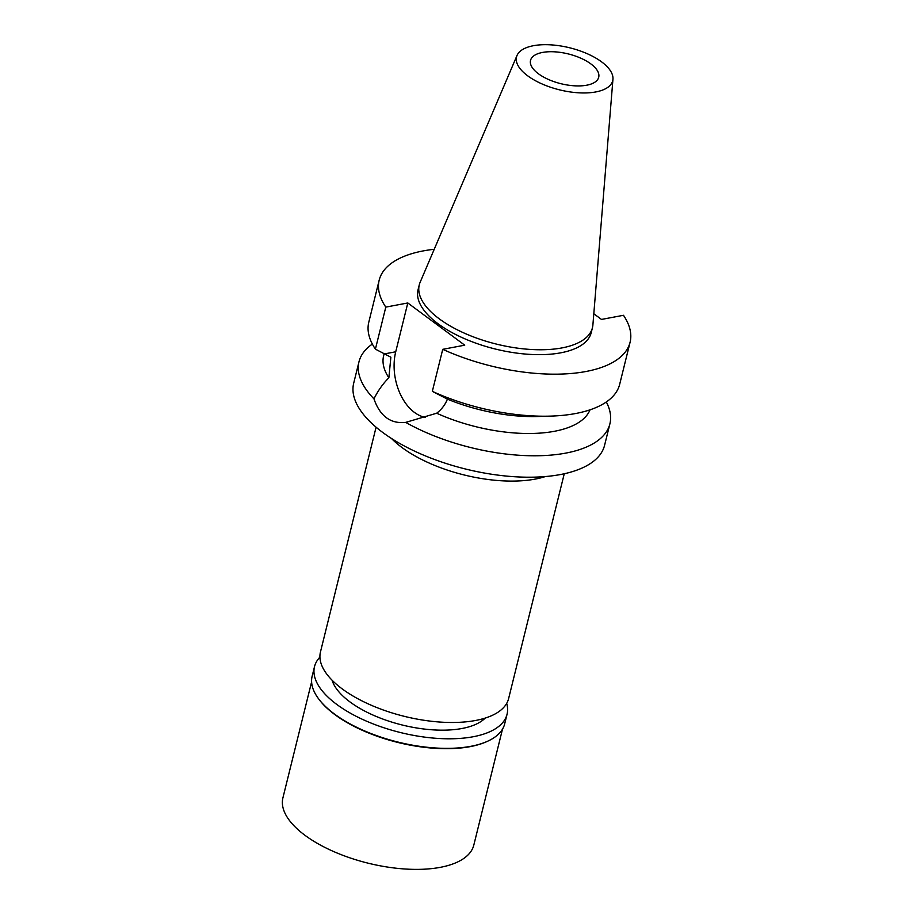 <?xml version="1.0" encoding="UTF-8"?>
<svg xmlns="http://www.w3.org/2000/svg" width="913" height="913" viewBox="0 0 913 913"><rect width="100%" height="100%" fill="white"/><g stroke="black" fill="none" stroke-linecap="round" stroke-linejoin="round"><path stroke-width="1.37" d="M595.801 91.939A49.542 21.638 -166.1 0 1 540.405 83.209A49.542 21.638 -166.1 0 1 517.02 55.465A49.542 21.638 -166.1 0 1 533.443 45.707A49.542 21.638 -166.1 0 1 585.815 53.102A49.542 21.638 -166.1 0 1 612.954 79.203A49.542 21.638 -166.1 0 1 595.801 91.939M586.717 85.206A35.116 15.338 13.9 0 0 598.711 77.263A35.116 15.338 13.9 0 0 580.725 58.147A35.116 15.338 13.9 0 0 542.527 52.44A35.116 15.338 13.9 0 0 530.533 60.384A35.116 15.338 13.9 0 0 548.519 79.499A35.116 15.338 13.9 0 0 586.717 85.206M612.954 79.203L592.891 324.994A89.2 38.962 -166.1 0 1 592.446 327.721A89.2 38.962 -166.1 0 1 561.986 347.91A89.2 38.962 -166.1 0 1 464.945 333.428A89.2 38.962 -166.1 0 1 419.272 284.867A89.2 38.962 -166.1 0 1 420.151 282.243L517.02 55.465M419.272 284.867L418.051 289.775A89.2 38.962 13.9 0 0 463.724 338.324A89.2 38.962 13.9 0 0 560.776 352.817A89.2 38.962 13.9 0 0 591.225 332.629L592.446 327.721M593.804 313.741L601.473 319.436L623.476 315.293A129.235 56.446 -166.1 0 1 630.084 342.249A129.235 56.446 -166.1 0 1 585.963 371.5A129.235 56.446 -166.1 0 1 442.737 349.325L464.728 345.182L407.803 302.968L385.8 307.11A129.235 56.446 -166.1 0 1 379.192 280.154A129.235 56.446 -166.1 0 1 423.312 250.892A129.235 56.446 -166.1 0 1 434.223 249.283M425.321 417.344A45.228 29.421 79.3 0 1 414.411 412.391A45.228 29.421 79.3 0 1 395.728 351.79L407.803 302.968M442.737 349.325L432.328 391.357L447.416 399.141A106.753 46.631 -166.1 0 0 538.077 416.511L550.699 416.111A129.235 56.446 13.9 0 0 575.567 413.532A129.235 56.446 13.9 0 0 619.687 384.282L630.084 342.249M432.328 391.357A129.235 56.446 13.9 0 0 550.699 416.111M379.192 280.154L368.795 322.186A129.235 56.446 13.9 0 0 375.403 349.143L390.867 357.211L388.87 377.788C382.946 383.688 377.982 390.718 373.953 398.855C379.979 416.157 390.559 424.009 405.692 422.388L436.665 413.224C441.584 409.469 445.167 404.779 447.416 399.141M385.8 307.11L375.403 349.143M606.323 401.971A129.235 56.446 -166.1 0 1 609.895 423.849A129.235 56.446 -166.1 0 1 565.775 453.11A129.235 56.446 -166.1 0 1 405.692 422.388M436.665 413.224A106.753 46.631 13.9 0 0 554.431 431.29A106.753 46.631 13.9 0 0 590.003 409.834M373.953 398.855A129.235 56.446 -166.1 0 1 358.992 361.765L353.696 383.186A129.235 56.446 13.9 0 0 419.866 453.544A129.235 56.446 13.9 0 0 560.468 474.532A129.235 56.446 13.9 0 0 604.589 445.282L609.895 423.849M384.145 353.696L383.62 355.83A106.753 46.631 13.9 0 0 388.87 377.788M358.992 361.765A129.235 56.446 -166.1 0 1 372.356 344.075M545.369 476.552A96.926 42.34 -166.1 0 1 535.28 479.085A96.926 42.34 -166.1 0 1 391.494 438.48M376.088 427.193L320.463 651.973A96.926 42.34 13.9 0 0 370.085 704.733A96.926 42.34 13.9 0 0 475.536 720.483A96.926 42.34 13.9 0 0 508.632 698.536L564.257 473.767M332.081 680.208A81.474 35.584 13.9 0 0 382.615 718.976A81.474 35.584 13.9 0 0 462.046 728.483A81.474 35.584 13.9 0 0 485.18 718.097M311.607 681.885L282.916 797.848A98.33 42.945 13.9 0 0 333.256 851.373A98.33 42.945 13.9 0 0 440.237 867.35A98.33 42.945 13.9 0 0 473.813 845.084L502.504 729.122M487.519 741.276L486.663 741.664A98.33 42.945 -166.1 0 1 470.115 746.651A98.33 42.945 -166.1 0 1 319.778 700.362L319.208 699.62A99.175 43.322 13.9 0 0 470.823 746.309A99.175 43.322 13.9 0 0 487.519 741.276A99.175 43.322 13.9 0 0 504.684 723.861L507.046 714.286A99.175 43.322 -166.1 0 1 473.185 736.745A99.175 43.322 -166.1 0 1 365.291 720.631A99.175 43.322 -166.1 0 1 314.517 666.638A99.175 43.322 -166.1 0 1 319.915 657.143M314.517 666.638L312.143 676.213A99.175 43.322 13.9 0 0 319.208 699.62M506.692 703.364A99.175 43.322 -166.1 0 1 507.046 714.286M384.533 353.89L395.728 351.79"/></g></svg>
